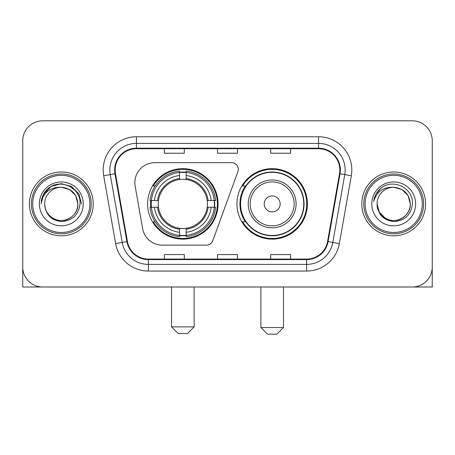 <?xml version="1.0" encoding="UTF-8"?>
<svg xmlns="http://www.w3.org/2000/svg" width="455" height="455" viewBox="0 0 455 455"><rect width="100%" height="100%" fill="white"/><g stroke="black" fill="none" stroke-linecap="round" stroke-linejoin="round"><path stroke-width="0.68" d="M134.845 182.626A19.94 19.94 0 0 0 135.146 186.089L142.648 228.637A19.94 19.94 0 0 0 162.287 245.114L206.513 245.114A6.649 6.649 0 0 0 212.764 240.74L237.925 171.603A6.649 6.649 0 0 0 231.68 162.685L154.785 162.685A19.94 19.94 0 0 0 134.845 182.626M236.941 203.903A35.234 35.234 0 0 0 272.175 239.131A35.234 35.234 0 0 0 307.404 203.903A35.234 35.234 0 0 0 272.175 168.668A35.234 35.234 0 0 0 236.941 203.903M147.596 203.903A35.234 35.234 0 0 0 182.825 239.131A35.234 35.234 0 0 0 218.059 203.903A35.234 35.234 0 0 0 182.825 168.668A35.234 35.234 0 0 0 147.596 203.903M150.759 207.224A32.242 32.242 0 0 1 150.759 200.575M245.387 221.847A32.242 32.242 0 0 1 245.387 185.953M22.75 140.749L22.75 267.057A19.94 19.94 0 0 0 42.69 286.997L412.31 286.997A19.94 19.94 0 0 0 432.25 267.057L432.25 140.749A19.94 19.94 0 0 0 412.31 120.802L42.69 120.802A19.94 19.94 0 0 0 22.75 140.749L22.75 267.057M29.399 203.903A31.907 31.907 0 0 0 61.306 235.809A31.907 31.907 0 0 0 93.218 203.903A31.907 31.907 0 0 0 61.306 171.99A31.907 31.907 0 0 0 29.399 203.903A31.907 31.907 0 0 0 61.306 235.809A31.907 31.907 0 0 0 93.218 203.903A31.907 31.907 0 0 0 61.306 171.99A31.907 31.907 0 0 0 29.399 203.903M361.782 203.903A31.907 31.907 0 0 0 393.694 235.809A31.907 31.907 0 0 0 425.601 203.903A31.907 31.907 0 0 0 393.694 171.99A31.907 31.907 0 0 0 361.782 203.903A31.907 31.907 0 0 0 393.694 235.809A31.907 31.907 0 0 0 425.601 203.903A31.907 31.907 0 0 0 393.694 171.99A31.907 31.907 0 0 0 361.782 203.903M115.155 169.999A21.271 21.271 0 0 1 136.426 148.722L318.574 148.722A21.271 21.271 0 0 1 339.521 173.691L327.566 241.497A21.271 21.271 0 0 1 306.619 259.077L148.381 259.077A21.271 21.271 0 0 1 127.434 241.497L115.479 173.691A21.271 21.271 0 0 1 115.155 169.999M114.62 169.999A21.806 21.806 0 0 0 114.95 173.782L126.911 241.588A21.806 21.806 0 0 0 148.381 259.606L306.619 259.606A21.806 21.806 0 0 0 328.089 241.588L340.05 173.782A21.806 21.806 0 0 0 318.574 148.194L136.426 148.194A21.806 21.806 0 0 0 114.62 169.999M103.694 175.767A33.238 33.238 0 0 1 136.426 136.756L318.574 136.756A33.238 33.238 0 0 1 351.305 175.767L339.35 243.579A33.238 33.238 0 0 1 306.619 271.043L148.381 271.043A33.238 33.238 0 0 1 115.65 243.579L103.694 175.767L110.241 174.612A26.589 26.589 0 0 1 136.426 143.405L318.574 143.405A26.589 26.589 0 0 1 344.759 174.612L332.804 242.424A26.589 26.589 0 0 1 306.619 264.395L148.381 264.395A26.589 26.589 0 0 1 122.196 242.424L110.241 174.612A26.589 26.589 0 0 1 109.837 169.999M412.31 120.802L42.69 120.802M42.69 286.997L412.31 286.997M355.139 286.997L432.25 286.997L432.25 140.749M328.089 241.588L332.804 242.424L344.759 174.612L351.305 175.767M217.53 148.722L217.53 153.227L237.47 153.227L237.47 148.722M164.346 148.722L164.346 153.227L184.292 153.227L184.292 148.722M270.708 148.722L270.708 153.227L290.654 153.227L290.654 148.722M237.47 259.077L237.47 254.572L217.53 254.572L217.53 259.077M184.292 259.077L184.292 254.572L164.346 254.572L164.346 259.077M290.654 259.077L290.654 254.572L270.708 254.572L270.708 259.077M22.75 260.408L22.75 286.997L99.861 286.997M89.891 203.903A28.585 28.585 0 0 0 61.306 175.317A28.585 28.585 0 0 0 32.72 203.903A28.585 28.585 0 0 0 61.306 232.488A28.585 28.585 0 0 0 89.891 203.903M91.222 203.903A29.916 29.916 0 0 0 61.306 173.986A29.916 29.916 0 0 0 31.389 203.903A29.916 29.916 0 0 0 61.306 233.813A29.916 29.916 0 0 0 91.222 203.903M77.924 203.903C76.941 193.807 71.401 188.268 61.306 187.284L69.615 189.507L75.701 195.593L77.924 203.903L75.701 195.593L69.615 189.507L61.306 187.284L69.615 189.507L75.701 195.593L77.924 203.903L75.701 195.593L69.615 189.507L61.306 187.284L69.615 189.507L75.701 195.593L77.924 203.903L75.701 195.593L69.615 189.507L61.306 187.284L69.615 189.507L75.701 195.593L77.924 203.903C78.493 216.188 63.353 224.929 52.996 218.292C47.684 214.965 44.914 210.17 44.687 203.903C45.483 214.737 51.301 220.63 62.147 221.585C72.794 220.436 78.755 214.538 80.023 203.903C81.257 188.074 60.515 178.007 48.566 188.205C44.397 191.691 41.951 196.116 41.234 201.48C44.368 191.583 51.062 186.851 61.306 187.284L69.615 189.507L75.701 195.593L77.924 203.903C78.493 216.188 63.353 224.929 52.996 218.292C47.684 214.965 44.914 210.17 44.687 203.903C44.124 216.188 59.258 224.929 69.615 218.292C74.933 214.965 77.703 210.17 77.924 203.903C77.703 210.17 74.933 214.965 69.615 218.292C59.258 224.929 44.124 216.188 44.687 203.903C44.914 210.17 47.684 214.965 52.996 218.292C63.353 224.929 78.493 216.188 77.924 203.903C78.493 216.188 63.353 224.929 52.996 218.292C47.684 214.965 44.914 210.17 44.687 203.903C44.914 210.17 47.684 214.965 52.996 218.292C63.353 224.929 78.493 216.188 77.924 203.903C77.703 210.17 74.933 214.965 69.615 218.292C59.258 224.929 44.124 216.188 44.687 203.903C44.124 216.188 59.258 224.929 69.615 218.292C74.933 214.965 77.703 210.17 77.924 203.903C77.703 210.17 74.933 214.965 69.615 218.292C59.258 224.929 44.124 216.188 44.687 203.903C44.914 210.17 47.684 214.965 52.996 218.292C63.353 224.929 78.493 216.188 77.924 203.903C77.703 210.17 74.933 214.965 69.615 218.292C59.258 224.929 44.124 216.188 44.687 203.903C44.914 210.17 47.684 214.965 52.996 218.292C63.353 224.929 78.493 216.188 77.924 203.903C78.493 216.188 63.353 224.929 52.996 218.292C47.684 214.965 44.914 210.17 44.687 203.903A16.619 16.619 0 0 1 61.306 187.284L69.615 189.507L75.701 195.593L77.924 203.903C78.59 216.802 62.005 225.367 51.881 217.592M39.369 203.903A21.937 21.937 0 0 0 61.306 225.839A21.937 21.937 0 0 0 83.242 203.903A21.937 21.937 0 0 0 61.306 181.966A21.937 21.937 0 0 0 39.369 203.903M48.56 188.211L43.657 194.04M43.515 194.296L51.199 186.391L61.306 183.683L71.418 186.391L78.817 193.79L81.525 203.903L78.817 193.79L71.418 186.391L61.306 183.683L51.199 186.391L43.799 193.79L41.086 203.903M43.356 194.603L43.794 193.802L43.356 194.603M187.483 333.532L178.172 333.532L171.524 326.883L194.126 326.883L187.483 333.532M186.152 235.371L186.152 236.708A32.97 32.97 0 0 0 215.63 207.224L214.294 207.224A31.645 31.645 0 0 1 186.152 235.371L186.152 232.295A28.585 28.585 0 0 0 211.217 207.224L207.196 207.224A24.598 24.598 0 0 0 186.152 179.532L186.152 172.434A31.645 31.645 0 0 1 214.294 200.575L215.63 200.575A32.97 32.97 0 0 0 186.152 171.097L186.152 172.434M151.361 207.224L150.025 207.224A32.97 32.97 0 0 0 179.503 236.708L179.503 235.371A31.645 31.645 0 0 1 151.361 207.224L154.438 207.224A28.585 28.585 0 0 0 179.503 232.295L179.503 228.274A24.598 24.598 0 0 0 207.196 207.224L208.18 207.224A25.571 25.571 0 0 1 186.152 229.252L186.152 232.295M179.503 172.434L179.503 171.097A32.97 32.97 0 0 0 150.025 200.575L151.361 200.575A31.645 31.645 0 0 1 179.503 172.434L179.503 175.511A28.585 28.585 0 0 0 154.438 200.575L158.454 200.575A24.598 24.598 0 0 0 179.503 228.274L179.503 229.252A25.571 25.571 0 0 1 157.475 207.224L154.438 207.224M151.424 207.224A31.577 31.577 0 0 1 151.424 200.575M186.152 172.502A31.577 31.577 0 0 0 179.503 172.502M214.231 200.575A31.577 31.577 0 0 1 214.231 207.224M214.294 200.575L211.217 200.575A28.585 28.585 0 0 0 186.152 175.511M211.217 207.224L214.294 207.224M179.503 232.295L179.503 235.371M207.196 200.575L211.217 200.575M186.152 228.313L186.152 229.252M179.503 228.274A24.598 24.598 0 0 1 158.454 207.224L157.475 207.224M186.152 235.303A31.577 31.577 0 0 1 179.503 235.303M154.438 200.575L151.361 200.575M179.503 179.486L179.503 175.511M186.152 179.532A24.598 24.598 0 0 0 158.454 200.575L157.475 200.575A25.571 25.571 0 0 1 179.503 178.548M186.152 179.486L186.152 178.548A25.571 25.571 0 0 1 208.18 200.575M155.166 185.953L153.284 185.953A34.569 34.569 0 0 1 217.393 203.903A34.569 34.569 0 0 1 153.284 221.847L155.166 221.847M276.828 334.197L267.517 334.197L260.874 327.549L283.476 327.549L276.828 334.197M280.149 203.903A7.98 7.98 0 0 0 272.175 195.923A7.98 7.98 0 0 0 264.196 203.903A7.98 7.98 0 0 0 272.175 211.876A7.98 7.98 0 0 0 280.149 203.903M296.103 203.903A23.933 23.933 0 0 0 272.175 179.97A23.933 23.933 0 0 0 248.242 203.903A23.933 23.933 0 0 0 272.175 227.83A23.933 23.933 0 0 0 296.103 203.903A23.933 23.933 0 0 1 272.175 227.83A23.933 23.933 0 0 1 248.242 203.903M303.747 203.903A31.577 31.577 0 0 0 272.175 172.326A31.577 31.577 0 0 0 240.598 203.903A31.577 31.577 0 0 0 272.175 235.48A31.577 31.577 0 0 0 303.747 203.903M306.738 203.903A34.569 34.569 0 0 1 242.629 221.847L245.831 221.847A31.873 31.873 0 0 0 293.259 227.801A31.873 31.873 0 0 0 293.259 179.998A31.873 31.873 0 0 0 245.831 185.953L242.629 185.953A34.569 34.569 0 0 1 306.738 203.903M422.28 203.903A28.585 28.585 0 0 0 393.694 175.317A28.585 28.585 0 0 0 365.109 203.903A28.585 28.585 0 0 0 393.694 232.488A28.585 28.585 0 0 0 422.28 203.903M423.611 203.903A29.916 29.916 0 0 0 393.694 173.986A29.916 29.916 0 0 0 363.778 203.903A29.916 29.916 0 0 0 393.694 233.813A29.916 29.916 0 0 0 423.611 203.903M393.694 187.284C403.784 188.268 409.324 193.807 410.313 203.903C410.086 210.17 407.316 214.965 402.004 218.292C391.647 224.929 376.507 216.188 377.076 203.903A16.619 16.619 0 0 1 393.694 187.284L402.004 189.507L408.084 195.593L410.313 203.903L408.084 195.593L402.004 189.507L393.694 187.284L402.004 189.507L408.084 195.593L410.313 203.903L408.084 195.593L402.004 189.507L393.694 187.284L402.004 189.507L408.084 195.593L410.313 203.903L408.084 195.593L402.004 189.507L393.694 187.284L402.004 189.507L408.084 195.593L410.313 203.903L408.084 195.593L402.004 189.507L393.694 187.284L402.004 189.507L408.084 195.593L410.313 203.903C410.876 216.188 395.742 224.929 385.385 218.292C380.067 214.965 377.297 210.17 377.076 203.903C377.872 214.737 383.69 220.63 394.536 221.585C405.183 220.436 411.138 214.538 412.412 203.903C413.646 188.074 392.904 178.007 380.949 188.205C376.78 191.691 374.34 196.116 373.623 201.48C376.757 191.583 383.446 186.851 393.694 187.284L402.004 189.507L408.084 195.593L410.313 203.903C410.876 216.188 395.742 224.929 385.385 218.292C380.067 214.965 377.297 210.17 377.076 203.903C376.507 216.188 391.647 224.929 402.004 218.292C407.316 214.965 410.086 210.17 410.313 203.903C410.086 210.17 407.316 214.965 402.004 218.292C391.647 224.929 376.507 216.188 377.076 203.903C377.297 210.17 380.067 214.965 385.385 218.292C395.742 224.929 410.876 216.188 410.313 203.903C410.876 216.188 395.742 224.929 385.385 218.292C380.067 214.965 377.297 210.17 377.076 203.903L379.299 212.212L385.385 218.292M384.27 217.592C394.388 225.367 410.979 216.802 410.313 203.903C410.086 210.17 407.316 214.965 402.004 218.292C391.647 224.929 376.507 216.188 377.076 203.903C377.297 210.17 380.067 214.965 385.385 218.292C395.742 224.929 410.876 216.188 410.313 203.903C410.086 210.17 407.316 214.965 402.004 218.292C391.647 224.929 376.507 216.188 377.076 203.903C377.297 210.17 380.067 214.965 385.385 218.292C395.742 224.929 410.876 216.188 410.313 203.903C410.876 216.188 395.742 224.929 385.385 218.292C380.067 214.965 377.297 210.17 377.076 203.903M371.758 203.903A21.937 21.937 0 0 0 393.694 225.839A21.937 21.937 0 0 0 415.631 203.903A21.937 21.937 0 0 0 393.694 181.966A21.937 21.937 0 0 0 371.758 203.903M380.943 188.211L376.046 194.04M375.739 194.603L376.183 193.802L375.739 194.603M318.574 136.756L318.574 148.194M110.241 174.612L114.95 173.782M148.381 271.043L148.381 259.606M306.619 259.606L306.619 271.043M115.65 243.579L126.911 241.588M340.05 173.782L344.759 174.612M136.426 136.756L136.426 148.194M332.804 242.424L339.35 243.579M186.152 228.274A24.598 24.598 0 0 0 207.196 207.224M179.503 235.599A31.873 31.873 0 0 0 186.152 235.599M214.527 207.224A31.873 31.873 0 0 0 214.527 200.575M186.152 172.2A31.873 31.873 0 0 0 179.503 172.2M294.158 203.903A21.982 21.982 0 0 0 272.175 181.915A21.982 21.982 0 0 0 250.187 203.903A21.982 21.982 0 0 0 272.175 225.885A21.982 21.982 0 0 0 294.158 203.903M194.126 286.997L194.126 326.883M171.524 286.997L171.524 326.883M283.476 286.997L283.476 327.549M260.874 286.997L260.874 327.549"/></g></svg>
